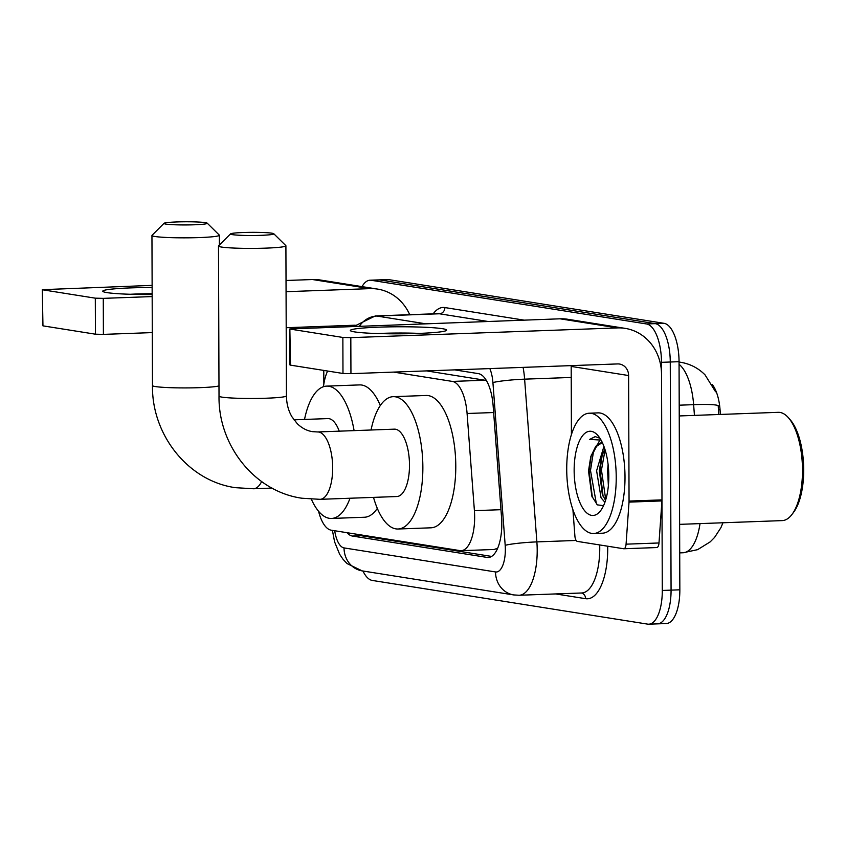 <?xml version="1.0" encoding="UTF-8"?>
<svg xmlns="http://www.w3.org/2000/svg" width="846" height="846" viewBox="0 0 846 846"><rect width="100%" height="100%" fill="white"/><g stroke="black" fill="none" stroke-linecap="round" stroke-linejoin="round"><path stroke-width="1.27" d="M712.3 384.581A32.508 13.325 87.9 0 1 720.052 409.728L720.411 414.445M486.344 380.457L426.627 370.897M318.561 511.259A36.114 14.805 -92.1 0 0 331.22 530.188L459.928 550.609A36.114 14.805 -92.1 0 0 461.112 550.683L494.106 549.488L497.66 548.229M327.635 371.034A36.114 14.805 -92.1 0 0 323.468 386.696M461.112 550.683A36.114 14.805 -92.1 0 0 474.405 510.656L467.087 413.504A36.114 14.805 -92.1 0 0 452.356 381.419L393.633 372.103M362.035 286.625A36.114 14.805 87.9 0 1 370.051 280.206L378.828 279.889A36.114 14.805 87.9 0 1 380.023 279.963L655.29 323.637A36.114 14.805 87.9 0 1 670.265 362.014L671.068 590.127A36.114 14.805 87.9 0 1 657.532 623.862L666.31 623.544A36.114 14.805 87.9 0 0 679.846 589.81L679.052 361.686A36.114 14.805 87.9 0 0 664.068 323.32L388.8 279.635A36.114 14.805 87.9 0 0 387.605 279.571L378.828 279.889A36.114 14.805 87.9 0 1 380.023 279.963L655.29 323.637A36.114 14.805 87.9 0 1 670.265 362.014L671.068 590.127A36.114 14.805 87.9 0 1 657.532 623.862A36.114 14.805 87.9 0 1 656.337 623.788M718.814 414.498L718.191 405.636A42.131 3.617 175.7 0 0 693.625 404.663A48.159 19.744 -92.1 0 0 679.052 364.288M346.976 532.694A36.114 14.805 -92.1 0 0 352.412 536.047L487.063 557.408A36.114 14.805 -92.1 0 0 488.258 557.482A36.114 14.805 -92.1 0 0 501.551 517.456L493.133 405.72A36.114 14.805 -92.1 0 0 478.402 373.636L454.672 369.871M491.589 556.414L361.189 535.719A36.114 14.805 87.9 0 1 358.122 534.461M370.051 280.206A36.114 14.805 87.9 0 1 371.246 280.28L646.513 323.955A36.114 14.805 87.9 0 1 661.487 362.331L662.291 590.455A36.114 14.805 87.9 0 1 648.755 624.189A36.114 14.805 87.9 0 1 647.56 624.115L372.293 580.441A36.114 14.805 87.9 0 1 362.955 571.008M152.153 294.535A48.159 3.521 179.8 0 1 107.04 292.621A48.159 3.521 179.8 0 1 103.17 291.637A48.159 3.521 179.8 0 1 152.132 287.492M152.153 293.742A38.525 2.813 -0.2 0 0 130.104 294.271M409.707 314.691A48.159 43.781 99 0 0 377.644 289.099L320.211 279.994A48.159 43.781 99 0 0 312.491 279.529L286.033 280.491M377.644 289.099A48.159 43.781 99 0 0 369.924 288.634L286.064 291.701M152.121 285.377L42.3 289.67L42.956 325.858L42.3 289.67M95.312 298.173L103.275 298.363L103.402 334.382L95.439 334.191L95.312 298.173L42.829 289.84M152.164 296.576L103.275 298.363M95.439 334.191L42.956 325.858M103.402 334.382L152.291 332.594M286.191 327.719L355.183 325.202M323.606 326.355A12.034 10.945 -81 0 1 323.637 327.148L323.637 327.423M323.785 370.421L323.838 384.084M165.869 224.084A21.668 1.586 -0.2 0 0 190.953 224.877A21.668 1.586 -0.2 0 0 207.228 223.175A21.668 1.586 -0.2 0 0 205.367 222.646A21.668 1.586 -0.2 0 0 181.837 221.811A21.668 1.586 -0.2 0 0 164.008 223.323A21.668 1.586 -0.2 0 0 165.869 224.084M207.228 223.175L219.273 235.072A33.713 2.464 179.8 0 1 219.368 235.251A33.713 2.464 179.8 0 1 192.751 237.758A33.713 2.464 179.8 0 1 154.934 236.489A33.713 2.464 179.8 0 1 151.952 235.484A33.713 2.464 179.8 0 1 152.047 235.304L164.008 223.323M350.022 498.231A66.21 27.146 87.9 0 1 331.505 518.45A66.21 27.146 87.9 0 1 311.381 499.246M377.316 508.404A66.21 27.146 87.9 0 1 364.425 517.244L331.505 518.45M339.225 431.164A33.713 13.822 -92.1 0 0 327.857 418.59L293.964 419.828M304.518 419.447A66.21 27.146 87.9 0 1 326.672 386.114A66.21 27.146 87.9 0 1 354.093 430.625M326.672 386.114L359.592 384.909A66.21 27.146 87.9 0 1 380.319 405.52M232.407 234.638A21.668 1.586 -0.2 0 0 257.491 235.442A21.668 1.586 -0.2 0 0 273.766 233.729A21.668 1.586 -0.2 0 0 271.915 233.2A21.668 1.586 -0.2 0 0 248.375 232.375A21.668 1.586 -0.2 0 0 230.546 233.877A21.668 1.586 -0.2 0 0 232.407 234.638M273.766 233.729L285.821 245.626A33.713 2.464 179.8 0 1 285.906 245.805A33.713 2.464 179.8 0 1 259.299 248.312A33.713 2.464 179.8 0 1 221.472 247.043A33.713 2.464 179.8 0 1 218.49 246.049A33.713 2.464 179.8 0 1 218.585 245.858L230.546 233.877M396.859 496.528A33.713 13.822 -92.1 0 0 409.496 465.036A33.713 13.822 -92.1 0 0 394.395 429.155L317.588 431.957A33.713 13.822 -92.1 0 1 318.699 432.02A33.713 13.822 -92.1 0 1 332.679 467.838A33.713 13.822 -92.1 0 1 320.042 499.33L396.859 496.528M371.056 430.001A66.21 27.146 87.9 0 1 393.21 396.668A66.21 27.146 87.9 0 1 422.863 467.161A66.21 27.146 87.9 0 1 398.043 529.004A66.21 27.146 87.9 0 1 373.509 497.374M393.21 396.668L426.13 395.473A66.21 27.146 87.9 0 1 455.783 465.956A66.21 27.146 87.9 0 1 430.963 527.809L398.043 529.004M354.59 331.896A48.159 3.521 179.8 0 1 350.72 330.913A48.159 3.521 179.8 0 1 385.374 326.958A48.159 3.521 179.8 0 1 442.373 328.692A48.159 3.521 179.8 0 1 446.244 330.575A48.159 3.521 179.8 0 1 405.594 333.758A48.159 3.521 179.8 0 1 354.59 331.896M419.33 333.398A38.525 2.813 -0.2 0 0 377.644 333.546M629.022 502.112A6.017 2.464 -92.1 0 0 629.054 501.075L661.974 499.88A6.017 2.464 87.9 0 1 661.942 500.917L629.022 502.112L626.072 544.168A6.017 2.464 -92.1 0 1 623.851 548.758A6.017 2.464 -92.1 0 1 623.65 548.747L577.363 541.398A6.017 2.464 -92.1 0 1 574.899 536.057L572.922 509.757M661.974 499.88L661.53 374.334A48.159 43.781 99 0 0 625.183 328.375A48.159 43.781 99 0 0 617.474 327.91L350.815 337.639L350.942 373.657L617.601 363.928A12.034 10.945 -81 0 1 619.526 364.044A12.034 10.945 -81 0 1 628.61 375.539L629.054 501.075M661.942 500.917L658.992 542.973A6.017 2.464 87.9 0 1 656.771 547.552A6.017 2.464 87.9 0 1 656.57 547.542M625.183 328.375L567.751 319.27A48.159 43.781 99 0 0 560.041 318.805L289.85 328.946L290.506 365.144L289.966 364.964L289.85 328.946M350.942 373.657L342.979 373.467L342.863 337.448L290.379 329.126M342.863 337.448L350.815 337.639M342.979 373.467L290.506 365.144M571.156 365.631A12.034 10.945 -81 0 1 571.187 366.424L571.42 434.59M679.243 415.946L778.246 412.33A54.176 22.208 87.9 0 1 788.43 417.744L790.259 419.828A51.765 21.224 87.9 0 1 803.7 469.773A51.765 21.224 87.9 0 1 793.622 512.253L791.951 514.474A54.176 22.208 87.9 0 1 782.19 520.607L679.613 524.351M788.43 417.744A54.176 22.208 87.9 0 1 802.494 470.006A54.176 22.208 87.9 0 1 791.951 514.474M616.226 477.281A60.193 24.671 87.9 0 1 593.67 533.509A60.193 24.671 87.9 0 1 566.725 469.424A60.193 24.671 87.9 0 1 589.281 413.208A60.193 24.671 87.9 0 1 616.226 477.281M589.281 413.208L598.059 412.88A60.193 24.671 87.9 0 1 625.004 476.964A60.193 24.671 87.9 0 1 602.447 533.192L593.67 533.509M599.973 438.281L595.172 436.589L589.725 439.37L601.072 440.1M601.77 442.881L595.341 447.122A30.096 12.341 87.9 0 1 601.347 442.881A30.096 12.341 87.9 0 1 602.521 442.966M595.341 447.122L590.751 456.713L588.509 470.958L591.872 496.232L597.35 504.872L603.536 505.665M574.148 470.609A42.131 17.269 87.9 0 1 597.858 435.457A42.131 17.269 87.9 0 1 608.803 476.108A42.131 17.269 87.9 0 1 600.607 510.688A42.131 17.269 87.9 0 1 583.106 508.636A42.131 17.269 87.9 0 1 574.148 470.609M604.827 448.972L601.612 456.681L599.349 470.651L602.32 494.434L605.556 500.335M603.928 446.371L596.599 470.757L601.051 497.797L604.911 502.281M608.115 464.57L607.576 470.355L608.369 485.678M602.236 454.767L600.089 470.101L603.071 496.253M591.301 455L589.123 470.503L592.359 497.469M605.08 449.797L601.464 470.048L605.736 499.764M600.131 439.529L593.363 452.483L590.487 470.45L596.303 503.338L597.107 504.671M595.489 436.578L589.725 439.37M359.624 534.704A36.114 32.835 99 0 0 359.783 535.338M720.052 409.728L718.466 409.792M485.35 380.214L452.356 381.419M493.641 412.531L467.087 413.504M500.959 509.694L474.405 510.656M722.949 522.765L720.898 527.703L714.584 537.411L710.217 541.852L697.612 549.657L683.05 552.766A48.159 19.744 -92.1 0 0 700.023 523.611M679.052 362.025L680.734 362.289A42.131 38.313 99 0 0 679.052 362.067M694.439 415.386L693.625 404.663L679.201 405.192M679.846 589.81L662.291 590.455M388.8 279.635L371.246 280.28M664.068 323.32L646.513 323.955M679.052 361.686L661.487 362.331M361.189 535.719L352.412 536.047M334.688 530.738A24.079 9.866 -92.1 0 0 344.036 547.912L495.534 571.949A24.079 9.866 -92.1 0 0 505.348 549.509A24.079 9.866 -92.1 0 0 505.189 545.321L492.922 382.572A24.079 9.866 -92.1 0 0 489.834 368.592M332.415 530.379L334.593 541.863L339.637 554.267L343.074 559.343L347.082 563.595L362.204 570.891A24.079 21.89 -81 0 1 344.036 547.912M523.092 367.375A48.159 19.744 87.9 0 1 524.615 379.156L536.872 541.895A48.159 19.744 87.9 0 1 537.199 550.281A48.159 19.744 87.9 0 1 519.148 595.256L581.699 592.983A48.159 19.744 -92.1 0 0 599.751 547.997A48.159 19.744 -92.1 0 0 599.698 544.94M576.158 540.457L536.872 541.895A24.079 2.062 175.7 0 0 505.189 545.321M607.692 546.209A54.176 22.208 87.9 0 1 585.622 598.682L555.653 593.934M433.152 313.845A54.176 22.208 87.9 0 1 444.88 307.563L523.991 320.116M375.275 315.949A48.159 19.744 87.9 0 1 376.872 316.044L439.412 313.771A48.159 19.744 -92.1 0 0 437.826 313.665L375.275 315.949L354.167 326.313M492.922 382.572A24.079 2.062 175.7 0 1 524.615 379.156L571.219 377.453M359.465 326.122A24.079 21.89 -81 0 1 376.872 316.044L425.21 323.722M487.761 321.438L439.412 313.771A6.017 5.478 99 0 0 444.88 307.563M585.622 598.682A6.017 5.478 99 0 0 581.35 592.993M362.204 570.891L513.702 594.928A24.079 21.89 -81 0 1 495.534 571.949M489.443 557.324L487.063 557.408M369.924 288.634L312.491 279.529M325.044 327.37L323.637 327.148M272.042 488.089L253.504 488.766L235.421 487.677C188.246 481.11 151.656 434.939 152.481 385.565A33.713 2.464 -0.2 0 0 155.463 386.569A33.713 2.464 -0.2 0 0 189.398 387.891A33.713 2.464 -0.2 0 0 218.977 385.903M253.504 488.766A33.713 13.822 -92.1 0 0 261.626 481.575M320.042 499.33L301.959 498.231C254.794 491.674 218.205 445.493 219.019 396.118A33.713 2.464 -0.2 0 0 222.001 397.123A33.713 2.464 -0.2 0 0 259.817 398.392A33.713 2.464 -0.2 0 0 286.434 395.886L285.906 245.805M617.474 327.91L560.041 318.805M628.61 375.539L571.187 366.424M626.072 544.168L658.992 542.973M715.579 391.783L705.046 374.884C698.362 368.126 690.262 363.928 680.734 362.289M683.05 552.766L679.719 552.882M648.755 624.189L657.532 623.862M513.702 594.928L519.148 595.256M219.4 245.044L219.368 235.251M152.481 385.565L151.952 235.484M286.434 395.886C286.572 403.859 288.423 410.849 291.986 416.845L297.274 423.687C301.927 428.171 307.013 430.826 312.523 431.65L317.588 431.957M219.019 396.118L218.49 246.049M623.851 548.758L656.771 547.552"/></g></svg>
